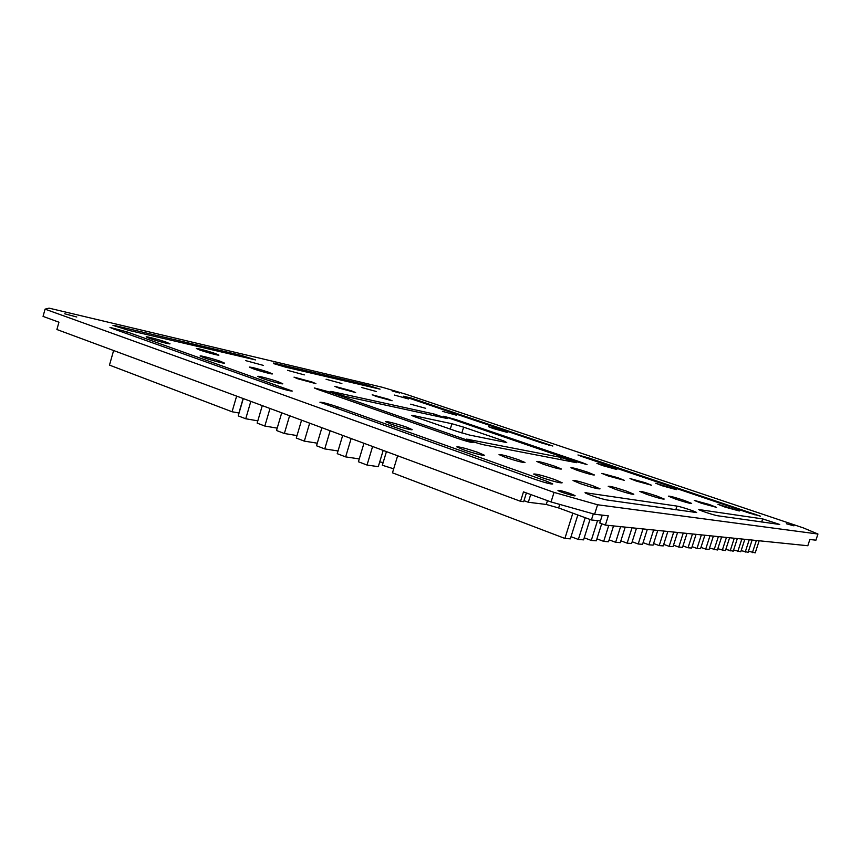 <?xml version="1.0" encoding="UTF-8"?>
<svg xmlns="http://www.w3.org/2000/svg" width="861" height="861" viewBox="0 0 861 861"><rect width="100%" height="100%" fill="white"/><g stroke="black" fill="none" stroke-linecap="round" stroke-linejoin="round"><path stroke-width="1.29" d="M412.925 416.089L413.097 415.508L411.493 415.357L415.346 416.972L456.933 431.393L469.6 435.074L506.763 442.576L503.696 440.897L503.394 441.897M461.84 432.986L463.627 427.153L451.917 423.73L450.281 429.09M413.097 415.508L451.917 423.73M463.627 427.153L503.696 440.897M752.105 540.051L748.112 552.321L741.149 550.653M748.467 551.244L755.226 552.859L759.165 540.773M717.794 548.758L725.436 550.61L729.601 537.759M725.823 549.415L733.228 551.191L737.328 538.545M734.261 538.233L730.139 550.965M704.868 535.241L700.52 548.715L697.012 548.446L692.104 546.67M700.951 547.392L705.697 549.114L709.098 549.361L713.382 536.112M647.311 529.375L642.543 544.324L638.216 544.001L632.168 541.763M643.07 542.656L648.903 544.809L653.068 545.121L657.761 530.441M596.921 538.846L603.69 541.375L608.523 541.752L613.538 525.931M609.125 539.858L615.637 542.29L620.286 542.634L625.215 527.115M620.598 526.641L615.637 542.29M397.642 455.77L392.476 472.818L564.891 538.437L570.337 538.857L577.839 514.996M571.015 536.683L578.344 539.46L583.575 539.858L590.011 519.463M363.955 443.286L358.413 461.754L367.023 465.048L378.291 466.662L383.188 450.411M393.692 468.825L382.327 465.241L386.438 451.616M372.609 446.493L367.023 465.048M243.276 398.578L238.217 415.885L245.74 418.758L257.805 420.846M673.506 545.153L678.759 547.069L682.504 547.348L686.981 533.411M683.257 533.034L678.759 547.069M663.713 544.356L669.148 546.337L673.033 546.638L677.575 532.453M113.609 350.535L109.476 365.107L232.061 411.762L238.906 412.979L243.136 398.525M250.831 401.377L245.74 418.758M262.282 405.617L257.148 423.117L264.833 426.044L277.199 428.132M270.01 408.48L264.833 426.044M281.719 412.817L276.499 430.5L284.356 433.503L297.013 435.58M289.608 415.734L284.356 433.503M301.576 420.179L296.281 438.045L304.32 441.123L317.289 443.189M309.659 423.171L304.32 441.123M321.896 427.702L316.514 445.772L324.748 448.915L338.029 450.96M330.161 430.758L324.748 448.915M342.689 435.408L337.221 453.672L345.638 456.89L359.263 458.913M379.712 461.97L383.167 462.475M351.137 438.54L345.638 456.89M600.418 520.937L591.41 519.969L558.649 507.958L559.758 504.406M547.467 500.639L546.272 504.471L558.649 507.958M546.272 504.471L528.31 502.254L523.994 500.661M572.834 513.156L564.891 538.437M585.2 517.698L578.344 539.46M601.688 523.746L596.296 540.816L591.27 540.439L584.232 537.791M597.523 520.625L591.27 540.439M608.738 525.436L603.69 541.375M636.462 528.267L631.619 543.495L627.142 543.162L620.867 540.826M632.017 527.815L627.142 543.162M643.016 528.934L638.216 544.001M653.628 530.01L648.903 544.809M667.845 531.463L663.228 545.896L659.203 545.583L653.574 543.517M663.853 531.054L659.203 545.583M673.722 532.066L669.148 546.337M696.075 534.347L691.663 548.048L688.036 547.768L682.967 545.928M692.481 533.971L688.036 547.768M701.381 534.885L697.012 548.446M710.002 535.768L705.697 549.114M721.615 536.952L717.396 549.996L709.507 548.091M718.354 536.618L714.103 549.748M726.436 537.436L722.25 550.362M744.83 539.32L740.783 551.772L733.604 550.05M741.859 539.008L737.791 551.535M749.221 539.761L745.206 552.105M756.367 540.493L752.406 552.644M236.635 396.114L232.061 411.762M528.31 502.254L530.72 494.526M793.939 525.834L786.394 523.757L793.939 525.834M570.477 493.601L575.083 495.656C576.3 497.001 558.24 491.48 557.96 490.415C559.015 490.081 563.18 491.147 570.477 493.601M76.79 316.999L64.693 313.791L76.79 316.999M399.504 392.993L392.099 390.948L399.504 392.993M526.394 492.944L523.671 501.683L520.55 501.306L523.477 491.879L551.051 501.952L594.596 514.232L608.297 515.836L605.369 525.092L599.762 523.036L602.259 515.126M594.596 514.232L597.588 504.761L554.043 492.395L45.073 309.153L43.05 316.396L58.946 322.208L56.891 329.515L520.55 501.306M605.369 525.092L807.812 545.734L809.867 539.481L815.916 540.191L817.95 534.024L597.588 504.761M591.41 519.969L593.326 513.877M554.043 492.395L551.051 501.952M45.073 309.153L49.034 308.141L382.219 387.256L405.908 394.241L803.464 527.944L817.95 534.024M661.937 485.712L655.705 483.247L676.315 489.651L661.937 485.712M724.865 507.032L717.913 504.288L739.298 510.982L724.865 507.032M701.338 503.222L694.289 500.413L709.421 504.535L716.567 507.377L701.338 503.222M636.268 481.051L629.983 478.544L645.083 482.655L651.454 485.195L636.268 481.051M608.189 475.961L601.85 473.389L617.843 477.715L624.268 480.32L608.189 475.961M675.519 499.046L668.373 496.151C669.492 495.893 674.841 497.335 684.398 500.489L691.652 503.416C690.576 503.696 685.195 502.243 675.519 499.046M647.052 494.451L639.82 491.47C641.09 491.179 646.762 492.696 656.857 496.033L664.208 499.046C662.992 499.358 657.277 497.83 647.052 494.451M577.322 470.375L570.951 467.738C572.436 467.534 578.097 469.051 587.945 472.291L594.413 474.96C592.981 475.186 587.288 473.658 577.322 470.375M543.237 464.197L536.855 461.507C538.534 461.27 544.582 462.884 554.99 466.318L561.48 469.041C559.865 469.299 553.784 467.684 543.237 464.197M615.518 489.349L608.221 486.293C609.653 485.959 615.712 487.563 626.399 491.104L633.825 494.203C632.458 494.569 626.356 492.944 615.518 489.349M505.418 457.342L499.036 454.597C500.951 454.339 507.441 456.039 518.473 459.709L524.973 462.486C523.122 462.766 516.6 461.055 505.418 457.342M580.389 483.667L573.039 480.524C574.674 480.147 581.175 481.848 592.54 485.636L600.02 488.822C598.46 489.22 591.905 487.509 580.389 483.667M541.009 477.306L533.637 474.067C535.542 473.647 542.548 475.455 554.656 479.512L562.179 482.784C560.36 483.247 553.3 481.417 541.009 477.306M463.186 449.679L456.847 446.891C459.074 446.601 466.059 448.42 477.801 452.337L484.28 455.168C485.238 456.287 471.989 452.854 463.186 449.679M602.485 465.564L596.899 463.358L611.159 467.265L616.82 469.503L602.485 465.564M492.966 428.466L488.424 426.658L502.62 430.554L507.226 432.383L492.966 428.466M391.131 424.107L385.642 421.686C384.996 420.695 398.288 424.172 406.532 427.131L412.139 429.596C412.936 430.618 399.461 427.11 391.131 424.107M261.927 378.259L257.751 376.397C257.364 375.579 271.075 379.195 278.49 381.853L282.752 383.748C283.291 384.609 269.396 380.949 261.927 378.259M203.777 357.627L200.118 355.98C199.827 355.227 213.732 358.919 220.76 361.448L224.506 363.116C224.947 363.902 210.87 360.178 203.777 357.627M253.091 368.723L249.313 367.077C252.122 367.216 258.526 368.928 268.492 372.189L272.367 373.868C272.84 374.6 259.957 371.166 253.091 368.723M297.895 378.808L294.01 377.15L311.93 381.961L315.89 383.64L297.895 378.808M338.771 388.01L334.8 386.352L351.611 390.894L355.647 392.573L338.771 388.01M376.214 396.437L372.189 394.779L388.01 399.084L392.099 400.763L376.214 396.437M410.643 404.186L425.657 408.297L410.643 404.186M442.414 411.332L456.631 415.25L442.414 411.332M394.381 395.059L408.555 398.977L394.381 395.059M361.555 387.461L376.515 391.561L361.555 387.461M326.05 379.238L341.882 383.554L326.05 379.238M287.52 370.316L304.342 374.879L287.52 370.316M245.568 360.598L263.498 365.43L245.568 360.598M199.72 349.975L196.362 348.511C196.082 347.855 208.975 351.32 215.465 353.623L218.898 355.119C219.297 355.797 206.253 352.31 199.72 349.975M149.394 338.319L146.166 336.866C145.95 336.177 160.028 339.923 166.7 342.334L170.004 343.808C170.36 344.529 156.121 340.752 149.394 338.319M116.16 325.888L241.306 355.41L255.513 359.909L128.784 330.366L112.974 325.383L116.16 325.888L115.934 326.663M607.479 500.069C602.937 499.531 585.232 493.687 585.049 492.675L676.983 506.107C680.47 506.537 696.269 511.714 696.657 512.564L607.479 500.069M717.826 515.782C714.716 515.427 699.046 510.293 698.777 509.54L762.663 518.903L779.732 524.467L717.826 515.782M546.563 481.191L552.751 483.936C551.212 484.345 545.325 482.827 535.079 479.394L319.926 402.216C322.24 402.152 328.041 403.669 337.329 406.747L546.563 481.191L546.057 482.817M582.144 456.631L577.957 454.974L589.042 458.03L760.5 516.18L749.274 513.081L582.144 456.631M127.084 331.926L292.266 391.055C289.845 391.055 284.044 389.538 274.853 386.503L112.447 328.525L109.982 327.395L127.084 331.926L126.61 333.584M403.26 396.2L411.31 398.073L552.827 446.03L541.72 442.974L403.26 396.2M273.561 363.019L367.367 385.136L380.045 389.161L285.454 367.109L273.411 363.525M328.956 393.359L329.376 391.959L314.287 387.945L317.687 389.409L457.88 438.486C466.447 441.327 471.537 442.672 473.141 442.532L468.524 440.563L468.19 441.65M329.376 391.959L468.524 440.563M582.434 462.712L587.051 464.574L574.75 461.216L443.609 416.24L455.792 419.565L582.434 462.712L582.176 463.541M561.286 457.482L576.483 462.68L484.635 444.976C480.18 444.179 466.458 439.734 466.587 439.132L561.286 457.482L560.619 459.623M330.624 392.003L330.818 391.357L433.922 413.969L433.449 415.529M330.818 391.357L345.11 396.329L447.289 418.532L433.922 413.969M241.306 355.41L240.94 356.669M586.287 492.557L586.04 493.31M676.983 506.107L675.799 509.798M762.663 518.903L761.651 522.024M337.329 406.747L336.769 408.598M589.042 458.03L588.773 458.87M754.806 513.952L754.548 514.77M288.618 389.409L288.306 390.474M411.31 398.073L411.074 398.837M548.909 444.491L548.705 445.137M367.367 385.136L367.034 386.234M455.501 420.523L455.792 419.565M467.889 439.842L468.083 439.207"/></g></svg>
